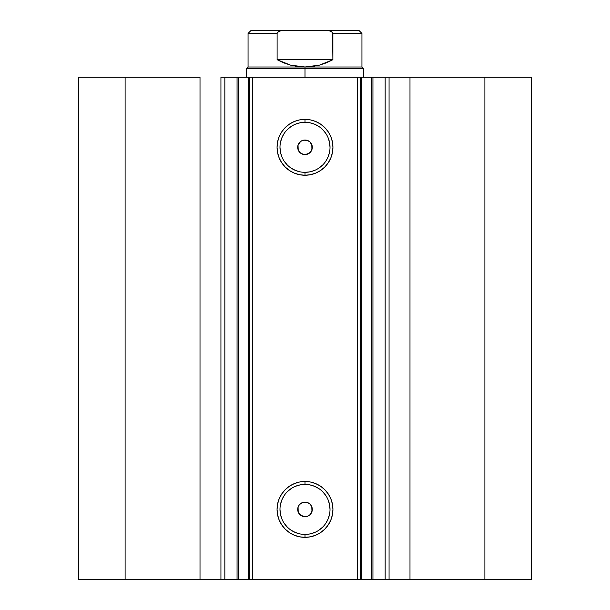 <?xml version="1.0" encoding="UTF-8"?>
<svg xmlns="http://www.w3.org/2000/svg" width="610" height="610" viewBox="0 0 610 610"><rect width="100%" height="100%" fill="white"/><g stroke="black" fill="none" stroke-linecap="round" stroke-linejoin="round"><path stroke-width="0.91" d="M225.037 579.5L237.054 579.5L237.054 77.226L249.421 77.226M225.037 77.226L238.403 77.226L238.403 579.5L248.171 579.5L248.171 77.226L238.403 77.226L238.403 579.5L224.846 579.5L224.846 77.226L237.054 77.226L237.054 579.5L249.421 579.5M249.513 579.5L248.171 579.5L248.171 77.226L249.513 77.226L249.513 579.5L252.433 579.5L249.513 579.5L249.513 77.226L531.318 77.226L484.889 77.226L484.889 579.5L531.318 579.5L531.318 77.226L531.318 579.5L409.989 579.5L484.889 579.5L484.889 77.226L389.066 77.226L389.066 579.5L409.989 579.5L409.989 77.226L409.989 579.5L385.154 579.5L389.066 579.5L389.066 77.226L385.154 77.226L385.154 579.5L385.154 77.226M305 122.297L305 119.377A27.938 27.938 0 0 1 332.938 147.307A27.938 27.938 0 0 1 305 175.245L299.548 174.704L294.31 173.118L289.483 170.533L285.244 167.064L281.774 162.832L279.189 157.998L277.603 152.759L277.062 147.307L277.603 141.855L279.189 136.617L281.774 131.791L285.244 127.559L289.483 124.082L294.31 121.497L299.548 119.911L305 119.377L310.452 119.911L315.69 121.497L320.517 124.082L324.756 127.559L328.226 131.791L330.811 136.617L332.397 141.855L332.938 147.307L332.397 152.759L330.811 157.998L328.226 162.832L324.756 167.064L320.517 170.533L315.69 173.118L310.452 174.704L305 175.245L305 172.325A25.018 25.018 0 0 0 330.018 147.307A25.018 25.018 0 0 0 305 122.297A25.018 25.018 0 0 0 279.982 147.307A25.018 25.018 0 0 0 305 172.325L305 175.245A27.938 27.938 0 0 1 277.062 147.307A27.938 27.938 0 0 1 305 119.377L305 122.297A25.018 25.018 0 0 1 330.018 147.307A25.018 25.018 0 0 1 305 172.325A25.018 25.018 0 0 1 279.982 147.307A25.018 25.018 0 0 1 305 122.297L300.12 122.778L295.431 124.196M305 484.401L305 481.481A27.938 27.938 0 0 1 332.938 509.419A27.938 27.938 0 0 1 305 537.349L299.548 536.815L294.31 535.222L289.483 532.644L285.244 529.167L281.774 524.936L279.189 520.101L277.603 514.863L277.062 509.419L277.603 503.967L279.189 498.728L281.774 493.894L285.244 489.662L289.483 486.185L294.31 483.608L299.548 482.014L305 481.481L310.452 482.014L315.69 483.608L320.517 486.185L324.756 489.662L328.226 493.894L330.811 498.728L332.397 503.967L332.938 509.419L332.397 514.863L330.811 520.101L328.226 524.936L324.756 529.167L320.517 532.644L315.69 535.222L310.452 536.815L305 537.349L305 534.429A25.018 25.018 0 0 0 330.018 509.419A25.018 25.018 0 0 0 305 484.401A25.018 25.018 0 0 0 279.982 509.419A25.018 25.018 0 0 0 305 534.429L305 537.349A27.938 27.938 0 0 1 277.062 509.419A27.938 27.938 0 0 1 305 481.481L305 484.401A25.018 25.018 0 0 1 330.018 509.419A25.018 25.018 0 0 1 305 534.429A25.018 25.018 0 0 1 279.982 509.419A25.018 25.018 0 0 1 305 484.401L300.12 484.881L295.431 486.307M298.969 505.309L298.077 507.108L298.191 512.049M298.313 512.339L299.037 513.628M300.738 515.343L298.137 511.897L297.703 509.487L298.092 507.062L299.258 504.905L301.073 503.265L303.33 502.312L307.791 502.671L310.162 504.249L311.748 506.62L312.16 510.837L310.162 514.581L307.791 516.159L305 516.716A7.297 7.297 0 0 1 297.703 509.419A7.297 7.297 0 0 1 305 502.114A7.297 7.297 0 0 1 312.297 509.419A7.297 7.297 0 0 1 305 516.716L302.209 516.159L299.838 514.581L297.84 510.837L297.84 507.993L298.93 505.362L300.943 503.341L303.574 502.251M303.513 502.266L300.73 503.494M300.623 515.252L305 516.716L307.737 516.182M302.255 154.071L305 154.612A7.297 7.297 0 0 1 297.703 147.307A7.297 7.297 0 0 1 305 140.01L302.263 140.544M302.453 140.468L300.738 141.383M300.722 153.224L302.163 154.04M298.93 143.251L300.943 141.238L303.574 140.148L307.791 140.567L310.162 142.145L311.565 144.112L312.251 146.469L312.122 148.916L311.191 151.181L309.56 153.011L307.417 154.2L305 154.612L302.209 154.055L299.838 152.47L297.84 148.733L297.84 145.881L299.037 143.098L298.031 145.127L298.198 149.953M298.069 149.61L299.113 151.623M249.513 77.226L252.433 77.226L252.433 579.5L357.567 579.5L357.567 77.226L252.433 77.226L252.433 579.5L384.963 579.5M224.846 579.5L220.934 579.5L220.934 77.226L220.934 579.5L200.011 579.5L200.011 77.226L125.111 77.226L125.111 579.5L125.111 77.226L200.011 77.226L200.011 579.5L78.682 579.5L78.682 77.226L125.111 77.226L78.682 77.226L78.682 579.5L224.846 579.5L224.846 77.226L220.934 77.226L224.846 77.226M372.946 77.226L372.946 579.5L371.597 579.5L371.597 77.226L371.597 579.5L361.829 579.5L361.829 77.226L384.963 77.226M312.038 511.363L311.901 511.798M311.87 506.94L312 507.345M307.005 502.396L307.432 502.533M310.162 142.145L312.16 145.881L311.748 150.106L309.056 153.377L305 154.612L301.188 153.537L299.342 151.921L298.137 149.785L297.703 147.376L298.092 144.959L300.623 141.467M360.487 77.226L360.487 579.5L357.567 579.5L357.567 77.226L360.487 77.226L360.487 579.5L361.829 579.5L361.829 77.226L360.487 77.226M305 172.325L309.88 171.845L314.569 170.419M318.9 168.108L322.69 164.997M325.801 161.208L328.111 156.884L329.537 152.187M330.018 147.307L329.537 142.427L328.111 137.738M325.801 133.415L322.69 129.617M318.9 126.506L314.569 124.196L309.88 122.778M291.1 126.506L287.31 129.617M284.199 133.415L281.889 137.738L280.463 142.427M279.982 147.307L280.463 152.187L281.889 156.884M284.199 161.208L287.31 164.997M291.1 168.108L295.431 170.419L300.12 171.845M305 534.429L309.88 533.948L314.569 532.522M318.9 530.212L322.69 527.101M325.801 523.311L328.111 518.988L329.537 514.299M330.018 509.419L329.537 504.531L328.111 499.842M325.801 495.518L322.69 491.729M318.9 488.618L314.569 486.307L309.88 484.881M291.1 488.618L287.31 491.729M284.199 495.518L281.889 499.842L280.463 504.531M279.982 509.419L280.463 514.299L281.889 518.988M284.199 523.311L287.31 527.101M291.1 530.212L295.431 532.522L300.12 533.948M309.262 141.383L305 140.01A7.297 7.297 0 0 1 312.297 147.307A7.297 7.297 0 0 1 305 154.612L309.27 153.232M311.031 151.417L311.923 149.618L311.809 144.669M311.687 144.379L310.963 143.098M309.27 503.494L307.837 502.686M307.753 502.655L305 502.114M311.054 513.498L311.969 511.592L311.801 506.765M311.923 507.108L310.879 505.088M307.547 516.258L309.377 515.252M305 68.465L305 67.001L248.056 67.001L305 67.001L305 68.465L246.592 68.465L305 68.465L305 77.226L305 68.465L363.407 68.465L305 68.465M363.407 77.226L363.407 68.465L361.943 67.001L305 67.001L361.943 67.001L361.943 33.42L332.892 33.42L332.892 59.704L319.419 65.148L305 67.001L290.581 65.148L277.108 59.704L277.108 33.42L248.056 33.42L277.108 33.42L277.108 59.704L332.892 59.704L332.595 32.505L330.14 30.996L326.312 30.5L283.688 30.5L279.853 30.996L277.405 32.505M277.405 32.498L277.108 33.42L278.099 31.819L279.853 30.996L283.688 30.5L250.977 30.5L326.312 30.5L330.14 30.996L331.901 31.811L332.892 33.42L361.943 33.42L359.023 30.5L326.312 30.5L359.023 30.5M305 67.001L312.267 66.536L319.419 65.148L326.327 62.853L332.892 59.704L277.108 59.704L283.673 62.853L290.581 65.148L297.733 66.536L305 67.001M246.592 77.226L246.592 68.465L248.056 67.001L248.056 33.42L250.977 30.5"/></g></svg>
